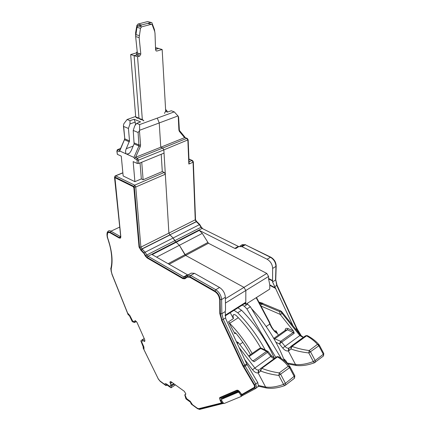 <?xml version="1.0" encoding="UTF-8"?>
<svg xmlns="http://www.w3.org/2000/svg" width="431" height="431" viewBox="0 0 431 431"><rect width="100%" height="100%" fill="white"/><g stroke="black" fill="none" stroke-linecap="round" stroke-linejoin="round"><path stroke-width="0.65" d="M272.85 329.505L273.157 329.262L274.547 330.846L274.509 331.374L271.552 327.512L271.869 327.285L273.157 329.262M271.552 327.512L271.379 327.204L271.869 327.285M271.379 327.204L269.801 324.09L270.178 323.961L271.762 327.097M235.051 332.63L234.744 332.813L235.752 333.055C241.295 339.741 246.214 346.933 250.513 354.643M274.601 330.884L276.427 332.366L276.804 333.255L274.509 331.374M266.18 326.542L269.801 324.09M239.744 344.444L242.831 342.349M234.744 332.813L234.852 333.702L228.543 321.768L229.648 323.288C238.246 332.107 245.751 342.176 252.157 353.495M242.26 305.105L244.312 306.274L246.931 308.962L276.034 357.784M246.888 303.591L250.373 306.759L281.233 358.473M237.917 307.853L241.559 310.272C255.174 324.037 266.116 340.005 274.385 358.166M234.028 310.309L237.723 312.755C248.407 323.557 257.598 335.997 265.297 350.074M270.792 361.232L270.975 361.652M230.251 312.696L233.403 318.649L232.972 315.309C233.726 314.215 234.879 314.355 236.425 315.74C245.713 325.152 253.837 335.932 260.793 348.081M268.26 363.064L268.443 363.489M238.876 391.246L223.991 397.506M239.9 392.35L239.27 392.813L238.241 392.199L221.539 399.289L224.104 397.425M239.27 392.813L240.967 395.416L241.048 396.536L224.168 403.502L223.231 402.883L221.604 400.377L221.539 399.289M251.429 308.526C265.954 323.945 276.988 341.427 284.53 360.984M223.667 397.743L223.436 397.382M174.7 385.309L175.013 384.592L174.83 385.222L171.026 387.787L171.527 385.266L169.949 382.362L170.197 381.753L171.177 381.828L184.323 391.31L185.788 393.815L185.729 394.333L184.754 394.861L185.96 398.896L190.443 402.166L191.127 403.799L197.446 408.421L199.068 408.981L222.337 403.104L220.629 400.464L221.405 399.968M151.416 24.281L147.758 23.366L138.087 25.882L141.616 26.846L151.292 24.303L152.089 24.459L154.675 31.382L155.004 33.252L155.586 49.754L156.097 50.901L156.9 51.047L162.153 49.506L165.687 111.026L164.464 113.412M141.616 26.846L140.49 28.301L139.148 37.583L140.818 54.064L139.687 56.095L137.554 56.72L142.322 119.5L143.862 120.928M140.544 119.613L140.447 119.247L140.544 119.613M136.309 117.604L135.706 116.882L130.668 54.559L134.095 55.631L138.997 118.186L139.278 118.784L142.602 120.104M137.554 56.72L134.095 55.631L136.228 55.012L137.354 52.991L140.818 54.064M138.087 25.882L136.961 27.331L135.646 36.576L137.354 52.991M155.575 49.382L158.667 48.477L162.153 49.506M137.252 118.304L137.155 117.943M130.668 54.559L136.131 52.981L137.214 51.634M151.189 22.482L147.564 21.582L137.974 24.061L136.859 25.494L135.625 32.681L135.625 35.347M137.974 24.061L141.476 25.003L140.355 26.442M135.706 116.882L138.997 118.186L134.095 55.631L139.563 54.042M142.322 119.5L135.986 117.474M155.51 47.55L158.667 48.477L156.642 49.069L155.548 48.579M141.476 25.003L151.071 22.504L151.857 22.654L154.427 29.54L154.767 31.678M280.732 310.95L262.603 303.408L280.559 310.875M285.133 330.458C285.182 328.562 286.119 327.921 287.94 328.541L293.409 330.986L280.344 314.598L282.116 313.407L280.339 311.037L280.904 311.037L281.718 311.71L282.116 313.407L299.814 335.566L282.725 348.043L279.487 343.933L281.691 342.149L284.929 346.26C286.195 347.758 287.439 348.393 288.662 348.173L288.317 350.926C286.48 351.249 284.616 350.284 282.725 348.043M275.883 331.918L276.578 331.848M274.897 331.121L276.023 330.798L278.351 335.194M259.435 303.079L279.536 311.575L280.344 314.598M293.409 330.986L294.211 333.255L281.691 342.149L280.694 341.325L279.487 343.933L275.937 342.257M290.963 346.346L305.369 335.905L306.565 335.835L292.008 346.395L290.817 346.449L290.947 348.997L289.33 350.387L288.781 348.954L289.309 347.812L288.662 348.173M319.279 345.086L318.832 345.759L317.442 344.385C314.614 341.11 310.988 338.26 306.565 335.835L307.739 335.83C312.276 338.313 316.042 341.271 319.021 344.692M317.442 344.385L319.344 345.145L323.826 353.63L323.331 354.266L315.142 360.537L310.6 351.938L309.199 350.548L308.806 352.941C302.314 352.235 296.361 350.92 290.947 348.997L292.008 346.395C297.228 348.361 302.961 349.746 309.199 350.548L317.442 344.385M322.932 356.362L323.401 356.001M289.33 350.387L288.317 350.926L295.504 364.518C300.746 365.003 306.7 364.012 313.353 361.544L314.371 362.794L314.732 362.66M261.003 306.037L280.128 314.344M283.824 359.077L285.985 361.14L286.96 362.983L295.504 364.518L296.269 365.483L296.986 365.563M285.985 361.14L287.967 363.953L288.592 364.103M314.722 362.665L315.363 362.18L315.142 360.537L313.353 361.544L308.806 352.941L318.832 345.759L323.331 354.266L323.536 355.898L323.762 353.571M236.307 341.573L238.273 342.543L251.952 360.294L254.145 361.722L268.308 351.755L267.71 351.249M238.273 342.543L236.721 342.462M261.272 368.133L274.569 358.387C273.351 358.587 272.106 357.924 270.83 356.394L271.578 355.947L268.308 351.755M239.049 347.44L254.791 367.923C256.079 369.491 257.329 370.186 258.53 370.008L259.026 369.771M258.53 370.008L258.115 372.907C256.31 373.165 254.441 372.115 252.512 369.76L270.83 356.394L266.557 351.346L267.721 351.26M267.565 363.57L267.748 363.99M294.793 375.762L290.02 366.743L289.589 367.708L288.172 366.258L290.02 366.743C287.138 362.945 283.404 359.669 278.819 356.911L277.505 356.916L261.806 368.306C267.064 370.466 272.888 372.001 279.272 372.912L288.172 366.258C285.467 362.681 281.912 359.567 277.505 356.916L276.325 356.949L275.15 358.069L276.298 357.795M259.16 369.663C258.39 370.38 258.374 371.29 259.101 372.389L260.68 371.021C266.126 373.149 272.176 374.62 278.825 375.433L289.589 367.708L294.26 376.543L294.508 378.219L293.894 378.687M267.096 388.089L266.331 387.97L265.582 387.022L258.115 372.907L259.101 372.389M264.769 366.156L264.273 365.957M260.631 368.311C259.898 369.006 259.915 369.911 260.68 371.021L261.806 368.306L260.631 368.311M258.616 385.524L265.582 387.022C270.776 387.717 276.767 386.833 283.55 384.371L278.825 375.433L279.272 372.912L280.694 374.383L285.419 383.321L294.836 375.816L294.508 378.219L285.678 385.007L285.419 383.321L283.55 384.371L284.627 385.637L285.678 385.007L284.627 385.637C277.85 388.056 271.751 388.832 266.331 387.97L258.465 386.203M258.735 386.278L258.449 386.241M294.411 378.294L293.92 378.671M238.241 246.936L237.799 246.715M292.999 325.831L272.543 281.917L272.645 268.421L275.959 266.401L275.533 280.048L272.543 281.917M245.772 304.302L245.842 290.489L243.978 287.369L185.653 255.443L208.437 243.262L266.789 273.426L268.605 276.449L268.594 278.922L269.795 284.891L269.731 289.126L245.772 304.302L244.592 303.634M165.682 111.004L166.732 110.622L167.6 112.049M178.612 117.318L178.24 116.273L178.903 130.092L179.204 129.72M165.644 111.43L167.444 112.103L171.269 110.756L174.269 111.871L157.283 118.11L159.233 122.948L160.763 147.219L162.756 148.065L163.845 149.88L164.039 153.124L138.744 163.462L137.284 163.484L133.174 161.598L134.898 181.666L123.158 175.972L121.273 156.141L117.34 154.336L117.022 151.098L117.291 150.775L119.231 151.658L119.721 150.99L127.075 154.314L129.402 153.361L131.116 150.839L134.106 143.906L133.222 130.453L134.725 125.9L136.659 123.385L139.633 124.586L157.283 118.11L159.233 122.948L160.763 147.219L184.786 137.581L187.059 138.34M179.463 130.485L185.335 137.656M189.096 162.702L188.848 164.055L187.862 140.15L186.801 138.383L184.786 137.581M166.732 110.622L165.59 109.388M174.269 111.871L178.24 116.273M208.437 243.262L202.279 233.403L199.284 230.391L234.793 248.391L238.122 246.537L238.602 246.699M234.793 248.391L236.026 248.418L238.731 246.613L241.99 246.672L267.118 259.246C270.56 261.358 272.397 264.418 272.645 268.421M139.633 124.586L139.622 130.27L178.035 115.928M188.164 139.789L163.845 149.88L162.756 148.065L137.365 158.285L136.638 159.556L137.01 160.181L138.475 160.154L137.365 158.285L135.366 157.385L134.601 158.63L136.638 159.556M138.744 163.462L138.475 160.154L163.845 149.88L168.893 233.117L169.911 234.83L173.095 238.02L145.15 252.205L146.799 255.007L145.651 255.712L147.283 257.458L147.962 256.251L175.859 241.926L179.371 245.304L202.279 233.403M225.111 315.303L245.783 302.26L245.842 290.489L243.978 287.369L185.653 255.443L179.371 245.304L156.588 257.14M188.848 164.055L193.061 162.234L195.243 219.939L196.234 221.604L199.397 224.664L173.095 238.02L170.105 234.933L142.133 248.989L141.454 250.19L141.944 248.881L145.15 252.205L144.002 252.916L141.454 250.19M196.778 221.642L196.234 221.604L169.911 234.83L196.428 221.701L196.945 221.728L199.758 224.529L199.397 224.664L200.965 227.293L174.7 240.73L175.859 241.926L173.095 238.02L174.7 240.73L146.799 255.007L147.962 256.251L183.751 276.864L183.04 278.13L184.716 278.259L187.269 276.53L189.958 276.724L215.047 291.06C218.043 293.112 219.724 295.946 220.09 299.556L221.609 299.534C221.189 295.37 219.25 292.099 215.786 289.734L219.562 287.488C223.026 289.837 224.96 293.091 225.365 297.245L225.532 309.614L225.23 311.559L225.596 317.862L226.027 319.403L246.688 363.807L257.749 382.556L254.527 384.721C255.351 386.268 255.4 387.35 254.667 387.959L241.829 395.017L240.024 392.258C239.022 390.874 238.079 390.314 237.201 390.572L220.462 397.748C219.783 398.179 219.842 399.084 220.629 400.464M238.09 247.038L237.632 246.807M126.428 154.023C125.351 152.666 125.302 150.882 126.283 148.684L129.516 140.894L128.433 128.454L123.67 126.477L123.411 125.658L123.848 123.762L127.102 119.516L130.006 120.691L134.084 119.274L140.614 121.887L136.659 123.385M134.084 119.274L135.226 122.075L135.463 124.942M135.226 122.075L129.973 123.956L128.433 128.454M129.973 123.956L130.006 120.691M135.673 116.456L127.102 119.516M135.366 157.385L160.763 147.219L162.756 148.065L186.801 138.383L187.318 138.443L188.164 139.919L189.117 163.144M161.205 154.282L162.293 171.554L164.254 172.448L165.321 174.232L168.893 233.117L140.899 247.108L141.944 248.881L169.911 234.83L168.893 233.117L195.518 219.675L196.611 221.55M238.467 246.462L202.112 228.435L175.859 241.926L179.371 245.304L184.953 254.716L207.737 242.556M169.114 264.289L185.653 255.443L184.953 254.716L168.095 263.707M245.783 302.26L245.627 302.982L244.797 303.51M127.075 154.314L133.917 157.412L134.601 158.63M133.222 130.453L138.109 132.484L139.455 130.765L140.576 145.026L140.29 146.615L135.582 157.31M139.622 130.27L139.455 130.765M141.734 162.239L143.119 179.77L141.336 178.919L134.898 181.666M162.293 171.554L143.119 179.77M199.284 230.391L152.175 254.619L187.496 274.779L183.751 276.864L184.947 276.955L187.393 275.29M143.539 347.467L143.049 347.758L158.22 378.801L160.116 381.133L165.989 385.427L166.398 384.635M158.22 378.801L143.049 347.758M144.196 338.518L140.829 340.878L143.501 347.628M144.31 338.771L142.058 339.8M142.472 339.763L144.39 341.465L144.848 341.013L144.681 339.612L136.966 322.323L135.172 320.648L134.644 321.973L132.581 320.912L129.876 315.589L127.56 313.014L112.038 274.197L111.306 271.271L111.193 268.788C113.084 260.556 111.893 250.228 107.621 237.799L107.265 235.628L107.61 233.193C108.159 232.331 109.011 232.207 110.153 232.826L119.295 238.068L120.642 237.864L120.82 236.657L114.975 178.014L115.422 177.917L133.147 186.65L133.874 187.884L139.03 247.044L141.109 250.589L141.492 250.6L141.109 250.589M143.647 341.093L144.897 340.56M134.774 322.345L135.388 321.989L134.774 322.345L134.644 321.973M135.366 322.032L136.385 321.445L134.337 322.453L132.29 321.688L129.397 315.573L128.152 314.711L111.855 274.068M116.828 150.942L117.34 154.336M140.048 162.929L141.336 178.919M127.872 154.276L127.808 153.571M187.954 274.962L187.496 274.779M187.814 275.043L191.262 273.119L194.446 273.324L219.562 287.488M257.916 386.871L258.455 386.23L257.749 382.556M223.253 397.452L223.398 397.937M174.706 385.309L175.374 384.856M175.39 384.867L171.015 387.814L166.49 384.7L165.951 384.931M170.897 384.646L170.498 385.158L170.956 384.619M170.498 385.158L170.175 386.3L170.665 385.05M165.267 383.536L165.084 383.962M165.051 384.069L164.383 384.172L159.923 380.918L158.269 378.871L143.992 349.74L143.922 346.998L141.885 342.44L141.804 341.735L142.85 340.334M119.295 238.068L110.336 232.735L108.364 232.524M119.484 237.982L120.384 238.149M115.621 177.831L133.346 186.564L134.073 187.797L139.218 246.952L141.298 250.492M143.809 253.078L145.269 255.971L143.809 253.078L141.492 250.6M145.452 255.879L147.316 257.867L183.062 278.555L184.797 278.803L187.34 277.079L189.785 277.257L214.87 291.609L189.974 277.155L187.55 276.961M219.713 299.335L219.788 313.596L219.713 299.335C219.374 296.005 217.822 293.392 215.058 291.496M219.972 313.477L221.636 319.964L219.788 313.596M221.448 320.082L242.874 365.919L221.636 319.964M243.052 365.795L254.252 384.818L254.522 387.248L254.252 384.818M254.301 387.566L254.699 387.119M219.939 397.49L220.241 400.706L219.578 397.888L220.036 397.447L236.748 390.265C237.783 389.958 238.898 390.621 240.089 392.258L241.053 393.735L242.093 394.349L254.522 387.248M221.254 402.98L221.238 401.864L220.413 400.582M166.064 385.594L166.775 384.905M171.56 385.885L171.98 385.562L171.565 385.837M173.682 383.633L171.527 385.266M170.32 383.531L171.36 382.836L171.193 381.839M184.791 394.774L185.362 394.376M191.439 404.219L191.127 403.799M170.337 386.187L169.658 386.295L166.253 383.816L164.917 384.069M143.62 253.175L141.303 250.697M145.269 255.971L147.127 257.964L182.873 278.658L184.791 278.809M219.524 299.448C219.185 296.119 217.633 293.506 214.87 291.609M242.874 365.919L254.075 384.948M184.942 394.764L186.639 398.664L190.227 401.277L192.458 404.687L197.263 408.2L198.68 408.696L221.135 403.071L221.071 401.988L220.241 400.706M223.657 403.346L222.994 403.583L222.337 403.104L223.075 402.64M276.309 332.269L276.67 332.021M276.804 333.255L277.181 332.996M269.316 322.679L269.041 322.059L269.327 321.785L269.655 322.528L269.316 322.679L269.817 324.064M269.041 322.059L256.17 297.713M234.852 333.702L235.822 333.141M246.931 308.962L250.373 306.759M244.312 306.274L247.76 304.087M237.723 312.755L241.559 310.272M229.648 323.288L238.327 317.695M233.403 318.649L228.543 321.768M238.241 392.199L239.194 391.499M240.967 395.416L241.597 394.947M285.5 361.825L286.109 361.372M241.134 396.477L242.432 395.513M135.717 34.572L139.224 35.574M136.961 27.331L140.49 28.301M135.646 36.576L139.148 37.583M136.228 55.012L139.687 56.095M155.947 50.761L156.9 51.047M147.758 23.366L151.292 24.303M136.859 25.494L138.195 25.855M135.625 32.681L136.024 32.794M136.131 52.981L137.36 53.358M155.699 48.789L156.642 49.069M147.564 21.582L151.071 22.504M259.176 302.584L262.495 303.478M259.004 302.26L262.603 303.408L260.61 305.299M303.462 337.29L300.466 335.178L299.814 335.566L303.235 337.451M279.536 311.575L280.215 310.977M289.309 347.812L290.408 347.014M284.821 359.675L284.207 360.127M284.961 359.804L284.277 360.311M294.211 333.255L293.225 332.452L280.694 341.325L273.755 338.378M293.775 331.563L293.225 332.452L287.353 329.812L287.94 328.541M322.905 356.378L314.371 362.794C307.745 365.219 301.711 366.113 296.269 365.483L287.967 363.953L286.96 362.983M283.636 358.667L286.222 361.156M273.804 338.373L285.408 330.265L287.353 329.812L274.224 339.192M237.271 343.642L238.494 342.817M249.091 356.582L260.68 348.474L266.557 351.346L253.142 360.849L251.882 360.208M254.145 361.722L253.142 360.849L252.663 360.973M252.512 369.76L244.733 359.616M267.387 351.093L261.849 348.393L258.767 348.873L248.617 355.968M274.687 358.964L274.224 358.748M274.569 358.387L275.743 358.193M269.833 285.354L275.862 288.538M178.601 117.06L179.377 130.388L179.334 131.342L178.903 130.092M184.619 137.661L179.334 131.342M268.556 278.453L272.306 280.409M268.594 278.922L272.338 280.877M269.795 284.891L275.511 287.913M188.956 159.201L192.021 160.504L189.058 161.776M239.878 246.209L242.071 244.749L245.336 244.797L241.99 246.672M270.792 257.178L245.336 244.797L270.458 257.264L267.118 259.246M275.759 279.568L276.179 266.169C276.082 262.344 274.337 259.376 270.954 257.259L270.458 257.264C273.89 259.36 275.727 262.409 275.959 266.401L276.19 265.943M277.02 285.16L296.814 328.266L296.56 328.567L276.745 285.424L277.02 285.16L275.748 279.811L276.745 285.424L274.703 286.717M296.814 328.266L297.239 329.074L296.964 329.327L296.56 328.567L295.682 329.192M300.499 335.221L296.964 329.327L296.216 329.855M195.512 219.514L193.347 161.991L193.061 162.234L192.021 160.504L192.533 160.553L193.347 161.857M225.386 298.742L266.789 273.426M238.752 246.597L202.112 228.435L200.965 227.293L201.32 227.153L202.478 228.382M225.44 303.063L268.605 276.449M241.403 246.419L243.235 245.207L242.071 244.749M243.235 245.207L245.099 244.927M238.014 246.591L238.44 246.807M123.67 126.477L124.796 138.852L129.516 140.894M119.721 150.99L124.796 138.852L123.455 126.154M119.57 150.758L124.414 139.709L129.348 141.837M133.157 146.098L126.283 148.684M120.529 148.566L118.002 149.541L119.753 150.333M137.284 163.484L137.01 160.181M133.917 157.412L138.944 146.001L140.29 146.615M134.106 143.906L138.944 146.001L138.109 132.484M117.291 150.775L118.002 149.541L117.329 149.708L117.022 151.098M164.254 172.448L134.671 185.174L135.765 187.022L134.321 187.043L133.955 186.429L134.671 185.174L115.653 175.859L122.862 172.89M134.321 187.043L139.525 247.13L140.899 247.108L135.765 187.022L165.321 174.232M142.505 339.536L142.085 339.79M143.049 339.412L144.266 338.68M143.184 339.445L142.575 339.811M144.789 341.217L144.39 341.465M144.757 341.282L144.466 341.46M135.474 320.702L134.731 321.133M135.388 321.989L136.363 321.424M119.602 227.142L110.945 231.188C109.522 230.423 108.461 230.58 107.772 231.652C107.227 232.05 106.963 233.182 106.985 235.051L107.168 235.374C107.033 232.379 108.073 231.366 110.293 232.336L119.441 237.578C120.319 237.966 120.745 237.573 120.707 236.398L114.694 177.378L115.653 175.859L114.985 176.01L114.694 177.378M110.293 232.336L110.945 231.188L120.104 236.414L120.707 236.398L114.506 177.216M120.524 236.215L119.441 237.578M134.273 142.952L139.116 145.048L140.576 145.026M133.955 186.429L114.958 177.082M139.525 247.13L141.266 250.082M144.002 252.916L145.651 255.712M147.283 257.458L183.04 278.13M220.09 299.556L220.349 313.698L221.938 319.91L243.37 365.768L254.527 384.721M110.805 268.728L111.209 271.007L110.966 268.906L111.866 263.449L111.769 255.966L110.422 247.523L107.373 237.185L107.168 235.374M111.209 271.007L111.985 274.105L128.33 314.867M111.042 270.83L111.985 274.105M110.794 268.535L110.837 268.233M107.001 235.213L107.254 237.088M194.446 273.324L190.674 275.441L187.496 275.215L187.269 276.53M189.958 276.724L190.674 275.441L215.786 289.734L215.047 291.06M225.365 297.245L221.609 299.534L221.846 313.682L225.23 311.559M184.716 278.259L184.947 276.955M221.803 397.985L237.977 391.068L237.201 390.572M221.523 398.169L221.518 399.3M242.842 395.394L241.678 395.071L240.024 392.258M241.678 395.071L242.605 395.507L255.976 388.32L256.515 387.674L255.798 383.999L245.142 366.011L247.114 364.615M243.881 366.738L245.142 366.011L244.716 365.202L246.688 363.807M243.37 365.768L244.716 365.202L223.285 319.328L225.596 317.862M221.938 319.91L223.285 319.328L221.846 313.682L220.349 313.698M171.958 385.616L174.275 384.064M174.243 384.037L171.98 385.562M172.093 384.888L173.817 383.73M172.071 384.716L171.473 385.115M171.36 382.836L171.991 382.416M170.951 381.694L169.949 382.362M171.053 381.747L169.959 382.48M185.389 394.36L185.793 394.079M160.294 381.451L160.116 381.133M197.446 408.421L197.613 408.739M200.14 409.337L199.068 408.981M220.462 397.748L221.415 398.319L221.96 397.926M238.365 390.982L237.977 391.068C238.117 390.696 238.752 391.111 239.878 392.318M258.455 386.23L255.529 388.466L254.667 387.959M269.655 322.528L270.178 323.961M269.327 321.785L256.493 297.514M232.972 315.309L234.135 314.571M241.193 396.38L242.373 395.507M143.264 120.206L143.582 120.33M262.953 303.311L258.929 302.115M281.777 311.785L300.461 335.167M307.362 335.647L305.983 335.641M284.261 360.268L284.929 359.772M271.578 355.947L274.854 358.28M274.859 358.28L275.619 358.166L276.934 356.749M259.677 348.243L261.472 348.226M278.448 356.712L277.052 356.647M188.945 159.034L192.307 160.456M240.056 246.198L242.351 244.668L245.67 244.722M297.239 329.074L301.598 336.325M199.758 224.529L201.32 227.153M124.419 139.703L124.602 138.707M120.578 148.458L117.879 149.498M245.627 302.982L225.187 315.896M115.492 175.8L122.851 172.772M135.189 320.648L134.806 320.869M107.238 237.158L107.448 237.75M107.475 237.815L108.779 241.78M109.873 245.745L108.806 241.877M109.905 245.885L110.288 247.513M110.293 247.529L110.762 249.808M111.031 251.354L110.794 249.991M110.982 267.91C112.044 263.551 112.071 258.11 111.069 251.58M166.926 385.018L166.016 385.626L160.224 381.397L158.102 378.784M170.477 381.634L170.013 381.941M191.305 404.122L197.543 408.685L199.601 409.428L223.641 403.341"/></g></svg>
